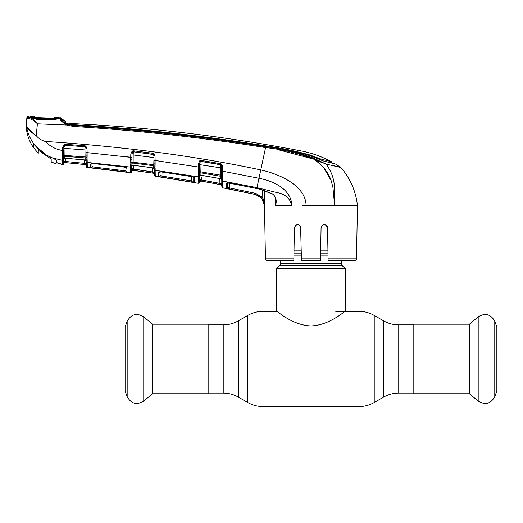 <?xml version="1.0" encoding="UTF-8"?>
<svg xmlns="http://www.w3.org/2000/svg" width="523" height="523" viewBox="0 0 523 523"><rect width="100%" height="100%" fill="white"/><g stroke="black" fill="none" stroke-linecap="round" stroke-linejoin="round"><path stroke-width="0.78" d="M341.447 260.702L341.447 263.559A3.046 3.046 0 0 0 342.336 265.717L279.609 265.717A3.046 3.046 0 0 0 280.505 263.559L280.505 260.702M342.336 265.717L345.258 268.632L345.258 311.362C344.977 310.714 330.013 325.241 310.995 325.934C291.952 325.267 276.961 310.701 276.693 311.362L262.958 311.362C257.525 311.388 252.446 312.747 247.725 315.447L247.725 402.501C252.446 405.201 257.525 406.561 262.958 406.587L262.958 311.362M279.609 265.717L276.693 268.632L276.693 311.362M327.941 250.87L320.671 250.87M301.281 250.87L294.004 250.87M345.258 268.632L276.693 268.632M152.526 324.214L152.526 393.727L143.76 401.082L143.76 316.86L152.526 324.214L208.134 324.214L208.134 393.727L152.526 393.727M127.167 396.643L127.167 321.305L125.102 326.993L125.102 390.956L127.167 396.643C131.175 403.815 136.706 405.292 143.76 401.082M469.425 393.727L469.425 324.214L478.192 316.86L478.192 401.082L469.425 393.727L413.817 393.727L413.817 324.214L469.425 324.214M494.778 321.305L494.778 396.643L496.85 390.956L496.85 326.993L494.778 321.305C490.777 314.133 485.246 312.649 478.192 316.86M90.747 167.667L90.695 164.196C90.832 163.666 91.813 163.451 93.65 163.562L123.827 166.896C125.788 167.223 126.847 167.7 127.004 168.314L126.939 172.034L90.747 167.667A1.144 1.138 178.9 0 0 92.015 166.549L91.956 163.124L92.015 166.549L92.068 163.634L92.015 166.549L93.918 167.04L93.977 163.647L93.918 167.04L124.043 170.675L123.977 166.974L124.043 170.675L125.951 170.923L126.01 167.249M126.036 167.471A1.144 1.092 -179 0 0 127.004 168.314L126.095 167.497M86.256 165.706L85.236 164.588L86.256 165.654L86.269 166.373A1.144 1.144 -1 0 0 87.289 167.484L130.404 172.688L130.508 167.092L130.404 172.688A1.144 1.144 122.8 0 0 131.698 171.577L131.75 168.7L154.233 172.224L153.298 173.185L152.167 173.021L152.258 167.798M87.256 165.614L87.204 162.411L87.289 167.484L106.869 169.7L87.289 167.484M86.269 166.373L86.145 159.443A1.144 0.863 -1 0 0 87.184 160.286L87.204 162.411L130.508 167.092L130.521 166.314A1.144 0.994 1 0 0 131.809 165.346L131.698 171.577M130.521 166.314L130.815 163.876A1.144 0.752 16.6 0 0 131.953 163.621L131.789 166.242A1.144 1.079 -179 0 1 133.084 165.196L131.789 166.379L131.75 168.7L131.789 166.379M133.47 165.235L153.2 167.948L153.154 165.654L133.117 163.058L133.084 165.196L133.502 165.242M131.816 164.797L131.809 165.346M130.508 167.092A1.144 1.072 1 0 0 131.796 166.046L131.789 166.242M151.958 167.68L132.999 165.255M130.815 163.876L130.678 159.901A1.144 0.353 1 0 0 131.907 159.567L131.973 162.13L154.082 164.732L154.03 160.417L154.082 163.575A1.144 0.438 179 0 0 155.122 163.987L155.076 165.255A1.144 0.569 -175.1 0 1 154.082 164.732L154.115 166.471A1.144 1.046 179 0 0 153.154 165.654L152.893 157.449L153.978 157.521M86.177 161.176L85.144 159.979L84.909 146.773A1.144 1.046 179 0 1 85.321 146.885L85.955 148.525L86.079 155.619L86.027 152.546L87.119 152.631L130.75 157.338L130.678 159.901L130.809 153.952L132.208 151.023L132.718 151.886A1.144 1.039 -179 0 1 133.313 151.807L152.951 154.298L152.893 157.449L133.188 154.945L133.117 163.058A1.144 1.053 -179 0 0 131.953 163.621L131.973 162.13A1.144 0.595 -13.4 0 1 130.822 162.699M132.208 151.023L133.398 150.801L153.049 153.285L152.951 154.298A1.144 1.039 179 0 1 153.474 154.494L133.313 151.735L133.188 154.945L131.986 155.024M155.037 156.076L155.109 160.489L154.03 160.417L153.952 155.998L153.474 154.494L154.095 153.749L155.037 156.076L153.952 155.998L153.919 153.971M133.398 150.801L132.005 153.88L131.907 159.567M130.809 153.952L132.005 153.88M153.049 153.285L154.095 153.749M193.575 166.236L198.511 167.046L198.433 169.668L198.511 167.046L155.109 160.489L155.122 163.987M155.076 165.255L155.089 166.974A1.144 0.719 172.3 0 1 154.115 166.471L154.148 167.223M155.141 167.87A1.144 0.824 179 0 1 154.141 167.072L154.18 169.275A1.144 1.072 -1 0 0 155.161 170.315L155.259 176.218L198.099 183.24L198.224 176.866L155.161 170.315L155.141 167.87M133.718 165.333L133.496 170.374L152.167 173.021L132.999 170.348L153.298 173.231A1.144 1.144 179 0 1 154.272 174.342L154.272 174.296A1.144 1.144 -1 0 0 153.298 173.185L154.233 172.224L154.285 175.035L154.207 170.446L154.233 172.224L154.18 169.158L153.2 167.948A1.144 1.079 179 0 1 154.18 168.994L154.161 168.151M152.33 171.91L133.646 169.262M131.704 171.413A1.144 1.144 1 0 1 132.999 170.302L131.75 168.7L132.999 170.348A1.144 1.144 1 0 0 131.698 171.459M155.259 176.218L161.332 177.147L155.259 176.218L154.285 175.113A1.144 1.144 -1 0 0 155.259 176.218L154.285 175.035A1.144 1.144 -1 0 0 155.259 176.14M161.6 171.91L191.549 176.532C193.503 176.944 194.556 177.48 194.719 178.14L194.641 182.455L191.595 182.063L158.717 176.565L158.652 172.479C158.783 171.917 159.77 171.734 161.6 171.91L161.627 171.917M198.145 180.978L198.23 176.434A1.144 1.02 1 0 0 199.557 175.447L199.446 182.135A1.144 1.144 -179 0 1 198.099 183.24M198.23 176.434L198.557 173.662A1.144 0.745 16.3 0 0 199.721 173.42L199.557 175.525M199.446 182.135L200.786 181.01L220.928 184.75L201.192 181.043L219.706 184.475L219.915 183.37L201.394 179.938L221.824 183.821L221.857 185.802A1.144 1.144 179 0 0 220.928 184.697L221.824 183.821L220.928 184.697M199.616 172.06L199.708 166.981L199.734 171.93L200.819 171.897L200.917 172.878L200.878 175.198L199.544 176.382L199.492 179.258L199.544 176.382M198.433 169.668L198.563 172.492L198.433 169.668A1.144 0.346 1 0 0 199.668 169.347L199.708 166.981L199.668 169.347M191.549 176.532L193.883 177.467L193.765 177.075M193.824 177.415A1.144 1.085 1 0 0 194.719 178.14L193.811 177.245M191.549 176.597L161.607 171.975L159.659 172.028L159.966 171.413L160.031 175.453L160.097 171.93L160.031 175.453L161.934 176.061L191.791 180.951L191.712 176.624M161.934 176.061L162.006 172.034L161.764 177.173M194.641 182.455A1.144 1.138 1 0 1 193.693 181.35L191.791 180.951L193.693 181.35L193.765 177.088M191.791 180.951L191.595 182.063M159.861 171.858A1.144 1.092 -1 0 1 158.652 172.479L158.717 176.565A1.144 1.138 -1 0 0 160.031 175.453M198.557 173.662L198.563 172.492A1.144 0.588 -13.4 0 0 199.734 171.93L199.721 173.42A1.144 1.039 -179 0 1 200.917 172.878L220.758 176.297L220.549 164.627L201.113 161.352L200.819 171.897L221.654 175.349L221.602 171.165L221.654 174.27A1.144 0.418 179 0 0 222.693 174.669L222.798 187.822L255.486 194.504C261.042 196.066 264.05 199.721 264.507 205.474L261.912 198.295L255.492 194.464L229.296 189.058L229.512 187.953L255.734 193.373L262.781 197.583L264.801 205.474L264.566 190.555M198.57 163.562L198.511 167.046L199.708 166.981L199.766 163.49L198.57 163.562L199.786 160.744L200.381 161.568L199.766 163.49M199.747 164.667L221.543 167.955M200.381 161.568A1.144 1.026 -179 0 1 201.113 161.457L220.556 164.738A1.144 1.026 -1 0 1 221.105 164.967L221.602 171.165L222.7 171.23L222.693 174.669M199.786 160.744L201.244 160.424L201.113 161.352M201.244 160.424L220.693 163.699L220.549 164.627M198.224 176.866A1.144 1.066 1 0 0 199.551 175.833L199.544 176.231A1.144 1.072 -179 0 1 200.878 175.198L201.231 175.251M201.205 175.244L219.529 178.506L200.812 175.264M219.529 178.435L220.811 178.768L220.758 176.297A1.144 1.039 -1 0 1 221.693 177.127L221.654 175.349A1.144 0.543 -176.1 0 0 222.654 175.852M220.693 163.699L221.798 164.274L221.105 164.967M221.798 164.274L222.615 166.517L221.517 166.451M222.615 166.517L222.7 171.23L258.977 178.265C273.261 181.063 290.886 188.685 291.919 205.474C289.84 198.158 284.924 193.883 277.177 192.647L256.963 187.639L222.7 181.089A1.144 1.059 179 0 1 221.759 180.069L221.693 177.127A1.144 0.7 173.5 0 0 222.661 177.65M277.955 149.663L314.323 159.299C298.718 153.291 282.466 149.382 265.579 147.584L260.768 169.936C279.759 174.022 305.641 185.73 306.118 205.474L302.216 205.474M255.486 194.504L226.263 188.326L226.198 183.606C226.328 183.011 227.322 182.841 229.172 183.089L260.5 189.274L272.797 193.987C276.124 197.204 277.013 201.028 275.451 205.461L275.706 200.538L275.209 197.55C273.987 195.171 273.163 194.04 272.738 194.164L272.797 193.987M275.137 197.328L275.451 205.474L291.919 205.474M63.577 122.094L60.537 119.009C60.962 120.303 63.263 122.036 67.441 124.213L73.168 125.507C137.667 129.554 201.845 136.634 265.697 146.747L265.579 147.584C201.734 137.49 137.569 130.436 73.076 126.422L67.003 125.043L37.401 123.827L36.224 135.66C38.682 138.549 41.722 140.478 45.357 141.445C124.01 146.603 195.818 156.096 260.768 169.936L256.786 188.483L229.172 183.161L227.244 183.155L227.544 182.553L227.623 187.221L229.512 187.953L229.597 183.24L229.512 187.953M227.374 183.109A1.144 1.085 -1 0 1 226.198 183.606L226.263 188.326A1.144 1.138 -1 0 0 227.623 187.221L227.695 183.063M261.912 198.295L262.781 197.583L262.664 189.96M221.752 179.801A1.144 1.066 -1 0 0 220.811 178.768L221.759 179.99M222.693 178.402A1.144 0.791 179 0 1 221.713 177.637L221.719 177.794M221.713 177.637L221.706 177.179M221.674 175.395L221.654 174.27M221.484 164.595L221.477 164.013M199.446 182.076L199.492 179.258L200.786 180.971A1.144 1.144 1 0 0 199.446 182.076M201.433 177.513L201.192 181.043L200.786 181.01M220.928 184.75L221.857 185.848L221.87 186.646L221.778 181.403L221.824 183.821L219.915 183.37L219.83 178.565M221.824 183.821L221.759 180.069M199.492 179.258L201.394 179.938M222.798 187.822A1.144 1.144 -107.7 0 1 221.876 186.724L221.87 186.646A1.144 1.144 179 0 0 222.798 187.75L222.791 187.541M299.914 225.452L300.875 227.695C298.692 223.569 296.534 223.569 294.41 227.695L293.834 260.702L267.345 260.702A1.902 1.902 0 0 1 265.436 258.833L264.501 205.304M356.509 258.833C356.836 259.382 356.196 260.009 354.607 260.702L328.117 260.702L328.084 258.833L356.509 258.833L357.444 205.474L306.118 205.474M326.555 225.426L327.542 227.695L326.574 225.452M255.518 194.471L259.048 195.864M264.73 204.5L262.781 197.583M327.267 226.452L327.542 227.695C325.417 223.569 323.26 223.569 321.076 227.695L320.494 260.702L320.527 258.833L301.418 258.833L300.601 226.446M328.084 258.833L327.542 227.695M320.553 257.63L321.076 227.695M301.451 260.611L301.418 258.833M320.494 260.702L301.451 260.702M297.62 224.517L295.41 225.413M275.935 205.474L277.576 205.474M267.345 260.702L274.967 260.702M265.436 258.833L293.867 258.833L293.834 260.702M334.635 205.434L334.275 199.721M331.111 180.5L323.678 167.7M322.279 166.124L314.872 159.678M265.579 147.584L268.207 148.016M265.697 146.747C282.655 148.571 298.953 152.513 314.604 158.587L314.323 159.299L320.56 162.058M338.695 166.994L339.97 167.144M338.342 166.752L337.119 166.464M332.197 165.288L340.643 167.308L335.452 164L323.279 160.947L310.342 155.762C295.763 151.409 280.871 148.238 265.664 146.25C201.858 136.006 137.712 128.939 73.22 125.062L73.076 126.422L67.003 125.043C62.459 122.31 60.047 120.185 59.759 118.662L60.531 118.917A1.144 1.098 -54.9 0 0 59.687 118.577M327.287 164.346L336.851 166.562M314.604 158.587L326.045 164.065L314.323 159.299C321.462 163.771 328.581 172.851 331.046 180.317L332.889 187.057L334.635 205.474L334.7 193.575M357.444 205.474C355.83 191.111 350.299 178.448 340.859 167.497L326.045 164.065L327.646 166.327M322.377 160.692L327.424 161.98L322.377 160.692M320.939 160.182L320.926 159.038L316.663 157.528L316.67 158.345M320.926 159.038L331.405 161.705C321.867 156.58 311.78 152.984 301.143 150.931A1613.076 1613.076 0 0 0 73.403 123.67A19.044 19.044 0 0 1 69.494 123.068L73.403 123.67L73.266 124.716C137.739 128.449 201.852 135.496 265.612 145.858C280.72 147.944 295.593 151.01 310.217 155.056L316.663 157.528M65.48 122.794L69.474 124.245L69.494 123.068L69.572 124.095L73.266 124.716M70.461 124.343L70.435 124.69L70.461 124.343M66.003 123.042A20.188 20.188 0 0 0 69.474 124.245L69.5 124.467M70.435 124.69L69.566 124.481L69.494 123.068M65.46 121.552L65.532 122.663L68.5 124.173L73.22 125.062M334.91 163.862L335.452 164M60.223 119.519L64.133 123.441M334.334 184.599L334.55 186.855M326.045 164.065C331.935 172.296 333.563 178.238 334.478 185.972L334.635 205.474M28.02 117.119A1.144 1.138 -174 0 0 26.856 118.139L26.928 117.44A1.144 1.144 0 0 1 28.085 116.413L28.02 117.119L29.942 117.564L29.138 117.296L29.144 116.439L29.138 117.296M28.484 118.499L29.478 117.551C31.825 118.054 34.426 120.094 37.283 123.663L37.27 123.676C34.002 120.571 31.073 118.845 28.484 118.499L26.856 118.139L26.15 124.84L26.418 126.501C27.771 129.227 31.04 132.28 36.224 135.66M30.556 117.675L30.367 116.459L30.354 117.315L36.767 118.407L36.773 119.074C36.218 119.44 29.818 117.407 30.131 117.577L36.728 119.329L52.346 119.917L59.498 118.577A1.144 1.066 -100.4 0 1 59.753 118.564L59.269 118.636L59.759 118.662M28.085 116.413A1618.79 1618.79 0 0 1 29.144 116.439M26.418 126.501L26.15 124.84C26.34 132.92 28.667 140.327 33.132 147.068L33.132 143.413L34.57 144.799C30.38 139.347 27.66 133.247 26.418 126.501L33.132 133.038M61.099 164.006A1.144 1.138 -1 0 0 61.662 164.268L61.701 164.908L60.714 163.797L62.283 164.987L62.361 160.332L52.418 157.913C46.423 155.573 41.225 152.03 36.832 147.277L34.57 144.799M26.928 117.44L26.15 124.84M30.099 117.865L30.112 117.008L30.099 117.865M36.767 118.407L52.352 118.989L52.365 119.662C53.477 119.957 58.89 118.584 59.086 118.643L58.831 118.714M65.453 121.499L60.537 117.793L65.453 121.499A19.044 19.044 0 0 1 60.812 118.074L60.537 119.009M59.034 119.257L59.007 118.309A1.144 1.144 135.2 0 1 60.812 118.074L60.531 118.917M86.151 159.593L86.099 158.691A1.144 0.739 -9.9 0 0 87.099 159.155L87.184 160.286M85.981 150.009L65.022 148.408L64.911 156.266L85.105 157.92A1.144 1.059 179 0 1 86.099 158.691L86.066 157.011A1.144 0.601 6.9 0 0 87.079 157.56L87.099 159.155M63.669 157.835L63.662 158.358A1.144 0.981 1 0 1 62.387 159.312L62.688 155.926A1.144 0.608 -13.7 0 0 63.826 155.351L86.066 157.011L86.079 155.619A1.144 0.445 -1 0 0 87.145 156.044L87.079 157.56M85.916 146.126L85.955 148.525L87.047 148.61L87.145 156.044M84.903 146.734L65.094 145.231L65.133 144.283L84.961 145.793L84.903 146.734L85.321 146.885L85.798 146.054L87.047 148.61M84.961 145.793L85.798 146.054M63.643 159.267A1.144 1.085 -179 0 1 64.878 158.201L85.144 159.979A1.144 1.085 179 0 1 86.177 161.038M84.02 159.803L85.341 160.097M65.401 158.227L84.026 159.861M62.675 157.116A1.144 0.758 17.2 0 0 63.806 156.841A1.144 1.066 -179 0 1 64.911 156.266L64.78 158.26L65.408 158.279M86.105 157.083L86.079 155.619M65.571 158.292L65.512 161.47L84.314 163.32L84.255 159.881M86.177 161.352L86.217 163.483L86.177 161.352A1.144 1.079 -1 0 0 87.204 162.411M84.314 163.32L86.217 163.483L86.256 165.654A1.144 1.144 -1 0 0 85.229 164.536L84.196 164.431L84.314 163.32L65.512 161.47L65.414 162.588L84.196 164.431L64.819 162.561L85.236 164.588L86.217 163.483M63.584 162.66L63.571 163.647A1.144 1.144 -179 0 1 64.813 162.529L63.616 161.051L65.512 161.47M63.852 147.296L63.799 150.415L62.616 150.5L62.668 147.381L63.852 147.296L64.819 145.257A1.144 1.053 -179 0 1 65.094 145.244L65.022 148.408L63.832 148.493M65.094 145.244L84.909 146.773M64.819 145.257L64.577 144.322L65.133 144.283M62.668 147.381L64.577 144.322M62.688 155.926L62.616 150.5C55.837 149.421 50.084 146.401 45.357 141.445M62.538 153.213A1.144 0.373 1 0 0 63.76 152.86L63.564 163.876L62.283 164.987L63.518 164.163M63.799 150.415L63.76 152.86L63.799 150.415M53.523 158.371L56.334 160.319L56.334 162.718L61.178 164.039L56.334 162.483M59.302 163.496L61.662 164.268L61.701 164.908L62.845 164.915M126.939 172.034A1.144 1.138 -179 0 1 125.951 170.923L125.893 167.517M124.043 170.675L123.899 171.786M93.918 167.04L93.794 168.151M91.845 163.581A1.144 1.098 179.1 0 1 90.695 164.196M87.119 152.631L92.133 153.115M125.827 156.743L131.946 157.26M65.525 160.849L65.565 158.75M63.571 163.588L63.754 163.078M64.813 162.529L64.015 161.712M155.109 160.489L160.149 161.182M51.195 159.064L51.195 162.006L51.195 159.064L38.271 150.179L38.271 152.886M35.08 145.44L46.207 155.011L36.878 147.447L33.4 143.773L33.4 147.46L33.4 143.524M46.207 155.011L52.738 158.038M56.334 162.163L56.066 163.725L56.066 160.195C55.85 159.6 54.738 158.92 52.738 158.155M56.334 161.633L56.066 162.15M56.066 160.195L56.066 162.241M58.328 118.505L52.352 118.989M31.478 117.603L59.014 118.316L58.798 118.682M55.124 117.217L55.118 117.178A1618.79 1618.79 0 0 1 59.007 117.322L59.014 118.316M34.668 117.557L54.654 118.29A1.144 1.138 4.3 0 1 55.111 118.198L36.29 117.675L34.283 117.466L34.276 116.59M54.078 118.767L54.085 117.747L55.118 117.178L55.111 118.198M30.367 116.459A1618.79 1618.79 0 0 1 34.283 116.551M34.629 117.551L34.701 117.57A1.144 1.138 175.7 0 0 34.283 117.466M35.544 117.636L35.244 117.119L35.237 118.035M52.986 118.283L53.764 118.303L54.085 117.747M50.018 158.253L38.271 150.179M33.4 147.46L38.271 153.304M51.195 162.006L56.066 163.725M247.725 315.447L238.442 320.802L238.442 397.147C233.722 394.447 228.643 393.087 223.21 393.061L223.21 324.881L208.134 324.881M413.817 393.061L398.742 393.061C393.303 393.087 388.229 394.447 383.503 397.147L374.226 402.501C369.506 405.201 364.426 406.561 358.994 406.587L358.994 311.362L335.733 311.362M374.226 402.501L374.226 315.447C369.506 312.747 364.426 311.388 358.994 311.362M383.503 397.147L383.503 320.802L374.226 315.447M398.742 393.061L398.742 324.881C393.303 324.861 388.229 323.495 383.503 320.802M341.447 263.559L280.505 263.559M327.993 253.786L320.619 253.786M301.333 253.786L293.959 253.786M328.032 255.943L320.579 255.943M301.372 255.943L293.919 255.943M154.207 170.446L154.207 170.446A1.144 1.085 -1 0 0 155.181 171.498M255.492 194.464L255.734 193.373M222.72 182.442A1.144 1.079 179 0 1 221.778 181.403M67.441 124.213L67.003 125.043M310.217 155.717L310.217 155.056M265.612 146.244L265.612 145.858L265.612 146.244M73.2 125.062L73.2 124.709M331.432 163.019L331.405 161.705M62.361 160.332A1.144 1.085 1 0 0 63.643 159.273M413.817 324.881L398.742 324.881M358.994 406.587L262.958 406.587M238.442 397.147L247.725 402.501M238.442 320.802C233.722 323.495 228.643 324.861 223.21 324.881M223.21 393.061L208.134 393.061M127.167 321.305C131.175 314.133 136.706 312.649 143.76 316.86M494.778 396.643C490.777 403.815 485.246 405.292 478.192 401.082M153.429 168.105L151.964 167.752M256.786 188.483L260.48 189.352L272.738 194.164M221.079 178.971L219.529 178.506M36.76 119.074L52.359 119.662M64.78 158.26L63.643 159.384M91.956 163.111L91.649 163.745L93.656 163.614L123.833 166.955L126.161 167.693L126.01 167.236M77.966 163.836L81.843 164.235M78.143 163.856L78.685 163.908M64.813 162.561L63.571 163.679M35.734 117.649L36.08 117.662"/></g></svg>
